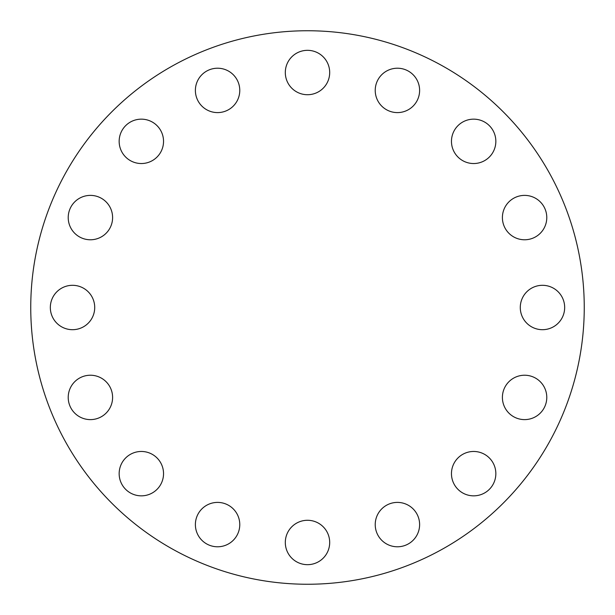 <?xml version="1.0" encoding="UTF-8"?>
<svg xmlns="http://www.w3.org/2000/svg" width="615" height="615" viewBox="0 0 615 615"><rect width="100%" height="100%" fill="white"/><g stroke="black" fill="none" stroke-linecap="round" stroke-linejoin="round"><path stroke-width="0.92" d="M141.35 451.464A22.194 22.194 0 0 0 119.156 473.65A22.194 22.194 0 0 0 141.35 495.844A22.194 22.194 0 0 0 163.536 473.65A22.194 22.194 0 0 0 141.35 451.464M217.579 502.401A22.194 22.194 0 0 0 195.386 524.587A22.194 22.194 0 0 0 217.579 546.781A22.194 22.194 0 0 0 239.773 524.587A22.194 22.194 0 0 0 217.579 502.401M329.694 542.476A22.194 22.194 0 0 0 307.5 520.282A22.194 22.194 0 0 0 285.306 542.476A22.194 22.194 0 0 0 307.5 564.67A22.194 22.194 0 0 0 329.694 542.476M419.615 524.587A22.194 22.194 0 0 0 397.421 502.401A22.194 22.194 0 0 0 375.227 524.587A22.194 22.194 0 0 0 397.421 546.781A22.194 22.194 0 0 0 419.615 524.587M495.844 473.65A22.194 22.194 0 0 0 473.65 451.464A22.194 22.194 0 0 0 451.464 473.65A22.194 22.194 0 0 0 473.65 495.844A22.194 22.194 0 0 0 495.844 473.65M546.781 397.421A22.194 22.194 0 0 0 524.587 375.227A22.194 22.194 0 0 0 502.401 397.421A22.194 22.194 0 0 0 524.587 419.615A22.194 22.194 0 0 0 546.781 397.421M564.67 307.5A22.194 22.194 0 0 0 542.476 285.306A22.194 22.194 0 0 0 520.282 307.5A22.194 22.194 0 0 0 542.476 329.694A22.194 22.194 0 0 0 564.67 307.5M546.781 217.579A22.194 22.194 0 0 0 524.587 195.386A22.194 22.194 0 0 0 502.401 217.579A22.194 22.194 0 0 0 524.587 239.773A22.194 22.194 0 0 0 546.781 217.579M495.844 141.35A22.194 22.194 0 0 0 473.65 119.156A22.194 22.194 0 0 0 451.464 141.35A22.194 22.194 0 0 0 473.65 163.536A22.194 22.194 0 0 0 495.844 141.35M419.615 90.413A22.194 22.194 0 0 0 397.421 68.219A22.194 22.194 0 0 0 375.227 90.413A22.194 22.194 0 0 0 397.421 112.599A22.194 22.194 0 0 0 419.615 90.413M307.5 50.33A22.194 22.194 0 0 0 285.306 72.524A22.194 22.194 0 0 0 307.5 94.718A22.194 22.194 0 0 0 329.694 72.524A22.194 22.194 0 0 0 307.5 50.33M217.579 68.219A22.194 22.194 0 0 0 195.386 90.413A22.194 22.194 0 0 0 217.579 112.599A22.194 22.194 0 0 0 239.773 90.413A22.194 22.194 0 0 0 217.579 68.219M141.35 119.156A22.194 22.194 0 0 0 119.156 141.35A22.194 22.194 0 0 0 141.35 163.536A22.194 22.194 0 0 0 163.536 141.35A22.194 22.194 0 0 0 141.35 119.156M90.413 195.386A22.194 22.194 0 0 0 68.219 217.579A22.194 22.194 0 0 0 90.413 239.773A22.194 22.194 0 0 0 112.599 217.579A22.194 22.194 0 0 0 90.413 195.386M90.413 375.227A22.194 22.194 0 0 0 68.219 397.421A22.194 22.194 0 0 0 90.413 419.615A22.194 22.194 0 0 0 112.599 397.421A22.194 22.194 0 0 0 90.413 375.227M94.718 307.5A22.194 22.194 0 0 0 72.524 285.306A22.194 22.194 0 0 0 50.33 307.5A22.194 22.194 0 0 0 72.524 329.694A22.194 22.194 0 0 0 94.718 307.5M584.25 307.5A276.75 276.75 0 0 1 307.5 584.25A276.75 276.75 0 0 1 30.75 307.5A276.75 276.75 0 0 1 307.5 30.75A276.75 276.75 0 0 1 584.25 307.5"/></g></svg>
